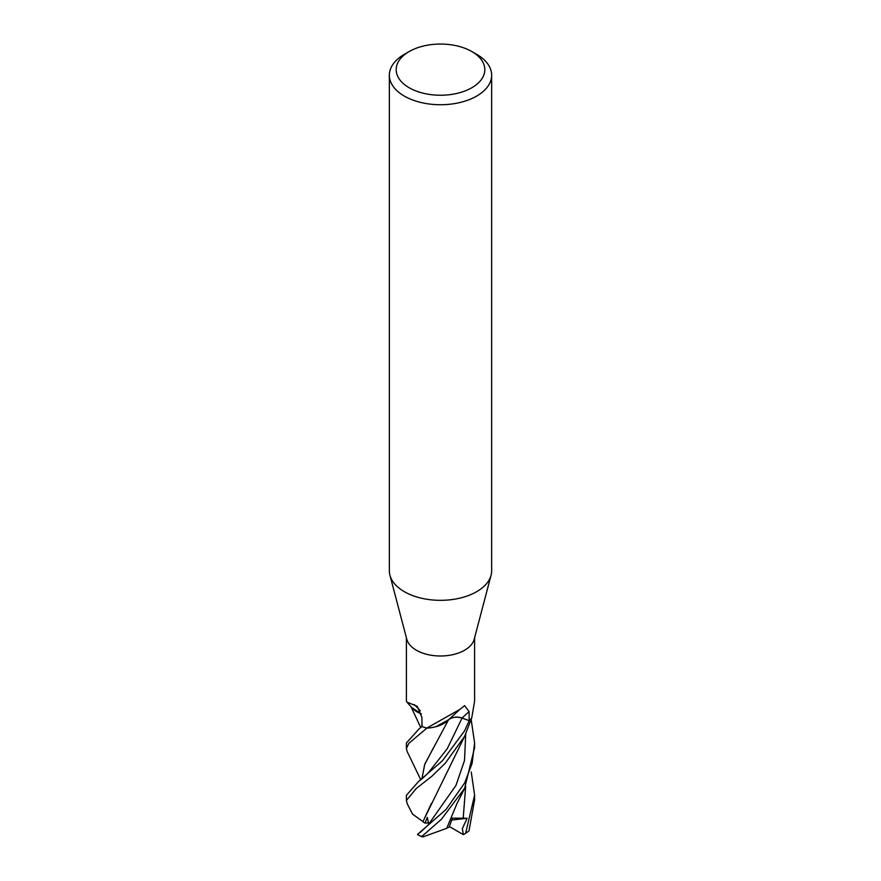 <?xml version="1.0" encoding="UTF-8"?>
<svg xmlns="http://www.w3.org/2000/svg" width="881" height="881" viewBox="0 0 881 881"><rect width="100%" height="100%" fill="white"/><g stroke="black" fill="none" stroke-linecap="round" stroke-linejoin="round"><path stroke-width="1.32" d="M471.842 51.55L476.665 54.336A51.153 29.536 180 0 1 491.653 75.215L491.653 570.811A51.153 29.536 180 0 1 491.069 575.249L474.209 639.265A34.095 19.69 180 0 1 464.606 650.222A34.095 19.69 180 0 1 429.862 655.012A34.095 19.69 180 0 1 406.791 639.265L389.931 575.249A51.153 29.536 180 0 1 389.347 570.811L389.347 75.215A51.153 29.536 180 0 1 404.335 54.336L409.158 51.55A44.325 25.593 180 0 1 471.842 51.55A44.325 25.593 180 0 1 471.842 87.737A44.325 25.593 180 0 1 409.158 87.737A44.325 25.593 180 0 1 409.158 51.55L404.335 54.336M406.405 637.789L406.405 701.221L406.857 702.058L417.275 706.364L421.878 717.354L422.076 726.583A34.095 19.69 180 0 0 426.833 728.058L459.816 709.458L464.606 705.604L469.066 711.606L469.199 720.658L462.096 718.026A9.801 5.66 0 0 0 448.936 719.403M491.069 575.249A51.153 29.536 180 0 1 476.665 591.691A51.153 29.536 180 0 1 424.543 598.86A51.153 29.536 180 0 1 389.931 575.249M491.653 75.215A51.153 29.536 180 0 1 476.665 96.095A51.153 29.536 180 0 1 420.931 102.493A51.153 29.536 180 0 1 389.347 75.215M420.325 710.835A577.286 287.569 140.2 0 0 414.279 704.58M421.393 713.896A27.135 15.66 180 0 1 411.746 707.564L406.857 702.058M474.595 637.789L474.595 701.221L471.742 717.905A34.095 19.69 180 0 1 469.199 720.658L464.606 730.834L442.416 760.788L418.816 781.216L406.405 795.312M459.816 709.458L447.812 720.493A27.135 15.66 180 0 1 427.285 728.091A4.614 2.665 0 0 0 426.833 728.058M427.285 728.091A574.016 345.022 82 0 1 427.847 727.53M420.777 779.762L407.209 751.669L406.394 748.454L408.85 743.311L426.933 728.08A34.095 19.69 180 0 1 422.043 726.572L419.477 728.444L406.405 742.969L406.405 748.454M471.214 719.832L474.595 742.969L472.15 763.265L464.617 782.989L446.127 809.353L417.451 834.505A34.095 19.69 180 0 0 421.823 836.465L441.414 819.264L464.617 788.385L474.595 747.595M423.1 821.731L412.517 814.11L407.231 803.725L406.394 800.477L416.273 788.495L432.13 776.04L445.235 763.254L464.606 736.362L471.776 717.806M471.258 771.987L474.606 795.18L465.631 833.305L463.362 834.637L462.36 828.592L467.139 818.24L452.416 818.141L449.189 827.017L446.744 828.272M421.856 726.594L421.988 721.991M411.636 707.432L421.415 713.951M465.631 833.305A34.095 19.69 180 0 0 469.022 830.783L474.595 799.959M421.889 726.561L421.988 722.112M422.88 821.742L464.937 735.712M419.763 832.787L428.089 825.068M428.728 824.319L427.351 817.425L425.038 823.107L422.924 821.742L431.426 803.351M448.605 719.733C452.305 717.068 456.787 716.517 462.051 718.059L469.177 720.68A34.095 19.69 180 0 0 471.787 717.85M421.878 778.892L424.785 764.157L448.605 719.667M435.809 726.737L448.649 719.722M433.397 747.914L424.62 764.653L421.911 778.87M417.594 834.615L417.539 834.582A32.399 18.699 180 0 0 417.594 834.615A32.399 18.699 180 0 0 421.107 836.377L422.847 836.95L446.722 828.327L456.832 803.89L464.838 787.944M463.362 834.637L449.376 826.532M422.847 836.95L421.823 836.465M467.139 818.24L451.755 820.057M425.038 823.107L429.223 822.898M462.096 718.026A574.61 345.374 82 0 1 469.066 711.606M428.078 825.068L455.951 785.456L464.507 760.501L465.708 734.093M418.816 781.216L419.433 780.764C418.982 781.018 422.825 778.793 428.981 771.976L447.284 748.663L462.051 718.059M463.175 818.504L465.697 786.182M406.405 795.18L406.405 800.344M420.7 727.508L410.987 706.672M419.477 728.444L422.076 726.418M474.595 742.969L474.595 748.454M474.595 795.763L474.595 800.477"/></g></svg>

